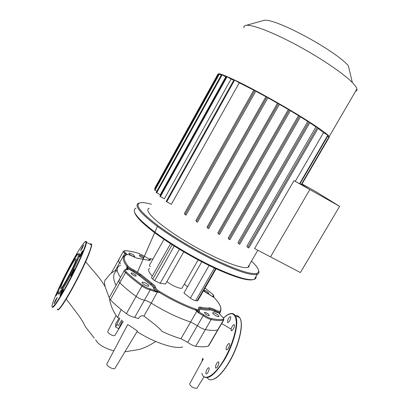 <?xml version="1.0" encoding="UTF-8"?>
<svg xmlns="http://www.w3.org/2000/svg" width="409" height="409" viewBox="0 0 409 409"><rect width="100%" height="100%" fill="white"/><g stroke="black" fill="none" stroke-linecap="round" stroke-linejoin="round"><path stroke-width="0.61" d="M75.926 259.72L75.977 259.367C76.595 254.674 62.076 281.525 60.849 287.328L60.742 287.931C59.97 292.956 75.241 264.597 75.926 259.72M58.461 293.473C58.329 296.208 61.432 291.878 67.782 280.482C73.533 269.904 79.039 257.747 79.586 254.556L79.412 253.56L78.426 253.892C76.677 253.253 60.869 282.88 58.446 291.346L58.231 292.123C57.735 295.467 60.598 291.602 66.815 280.523C72.47 270.196 78.027 258.013 78.579 254.863L78.426 253.892M55.885 299.368L53.932 303.713L55.271 301.806L57.229 297.461L55.885 299.368M60.762 293.693L60.046 295.589C60.358 295.63 61.253 294.127 62.725 291.085L63.436 289.209C63.124 289.168 62.234 290.666 60.762 293.693M70.869 275.707L70.854 275.804C70.696 276.949 74.06 270.717 74.233 269.546L74.249 269.459C74.402 268.33 71.069 274.485 70.869 275.707M79.77 256.796C81.202 254.516 82.189 252.537 82.725 250.87L82.352 251.126C80.921 253.406 79.939 255.38 79.402 257.046L79.77 256.796M81.994 248.733L83.763 244.827L82.321 246.893L80.553 250.799L81.994 248.733M76.468 255.968L77.347 253.805L74.346 259.194M66.948 272.45L64.259 277.823M58.891 290.032L55.895 295.993L58.231 292.113M207.046 369.363C207.925 367.952 208.585 367.466 209.025 367.906C209.372 368.862 209.019 370.344 207.961 372.348C207.082 373.754 206.422 374.245 205.988 373.806C205.64 372.839 205.993 371.362 207.046 369.363M215.635 365.897C216.698 362.901 217.731 361.592 218.738 361.965L218.708 364.02C217.644 367.026 216.606 368.345 215.599 367.972L215.635 365.897M226.213 349.531C225.441 347.931 228.667 342.2 229.49 343.718L229.551 343.836C230.354 345.401 227.102 351.198 226.284 349.664L226.213 349.531M232.026 330.564L231.187 330.554C230.932 328.621 231.709 326.694 233.513 324.777L234.367 324.782C234.618 326.719 233.841 328.647 232.026 330.564M229.659 320.814C228.723 322.312 228.023 322.839 227.568 322.399C227.256 321.546 227.583 320.211 228.559 318.391C229.495 316.893 230.195 316.367 230.656 316.806C230.967 317.655 230.635 318.989 229.659 320.814M119.863 318.309L115.635 326.985L118.666 328.734L122.48 320.676M115.635 326.985L115.619 324.051L119.213 317.732M121.718 319.981L118.615 325.436L116.672 324.649M115.098 335.14L114.898 335.477C114.249 335.881 113.078 335.712 111.376 334.971C108.543 333.473 107.378 332.205 107.869 331.172L116.125 315.462M116.887 270.165C112.685 271.51 109.162 274.444 106.314 278.974C104.489 279.69 104.106 282.297 105.164 286.791L109.203 297.762M109.464 298.575C110.992 309.572 118.324 318.948 117.751 317.22L121.151 309.567M127.536 324.874C126.56 323.207 136.821 330.63 137.398 331.07L114.909 368.422C113.124 370.15 105.011 364.946 107.138 363.443L127.536 324.874M219.868 312.645L219.096 313.253L221.55 316.106C223.565 317.834 224.096 318.877 223.135 319.219C220.293 319.812 216.274 319.577 211.085 318.519C208.892 317.972 206.509 316.781 203.938 314.935L195.783 310.16L196.785 311.264L190.604 321.995L197.414 325.651C200.252 327.721 202.9 329.041 205.359 329.598C210.655 330.564 214.771 330.682 217.706 329.956L218.268 329.368L217.706 329.956C214.771 330.682 210.655 330.564 205.359 329.598C202.9 329.041 200.252 327.721 197.414 325.651L190.604 321.995L180.962 338.739C175.016 336.975 168.61 334.485 161.744 331.27C160.982 329.455 155.042 324.398 143.917 316.091C141.77 315.247 139.98 316.075 138.549 318.58L134.704 317.404C132.087 316.97 129.321 315.722 126.412 313.657L136.115 296.397C129.633 291.668 124.203 287.138 119.822 282.798C118.595 281.545 118.293 280.697 118.912 280.252L120.118 280.053M116.033 285.416C112.736 278.595 112.864 273.795 116.417 271.014M137.071 331.617C154.357 342.722 174.863 349.393 182.711 346.975M119.264 265.886C116.166 267.844 116.585 271.668 120.517 277.363C116.585 271.668 116.166 267.844 119.264 265.886L120.691 265.226M123.308 251.453L118.426 260.257C117.894 260.661 118.298 261.463 119.643 262.67L120.548 263.575L119.643 262.67C118.298 261.463 117.894 260.661 118.426 260.257L119.244 260.104M180.962 338.739L187.751 342.369C190.563 344.47 193.212 345.763 195.696 346.254C201.07 347.057 205.277 347.001 208.309 346.091L208.912 345.431M143.917 316.091L151.258 303.12C165.083 311.653 178.196 317.946 190.604 321.995C178.196 317.946 165.083 311.653 151.258 303.12C148.712 301.566 146.427 300.6 144.397 300.232C141.811 299.72 139.05 298.442 136.115 296.397C139.05 298.442 141.811 299.72 144.397 300.232C146.427 300.6 148.712 301.566 151.258 303.12L157.547 291.755L150.134 288.82C147.828 288.314 145.348 287.154 142.69 285.329C136.243 280.702 130.824 276.285 126.427 272.077C124.857 270.467 124.919 269.684 126.611 269.73C127.818 269.817 128.339 269.495 128.181 268.779L127.332 267.343L127.01 267.563L127.163 269.112L128.181 268.779L133.498 271.888L133.763 270.988L139.965 274.935L151.248 284.015C153.385 285.574 154.464 286.796 154.469 287.675C154.566 288.861 156.197 290.462 159.362 292.471L157.547 291.755M118.595 280.819L109.551 297.057C108.901 297.563 109.172 298.463 110.374 299.756C114.653 304.23 120.001 308.861 126.412 313.657M197.051 388.018L196.847 388.346L193.866 387.952C190.722 386.239 189.387 384.767 189.858 383.524L203.391 358.805M115.19 367.952L114.909 368.422M217.792 74.397L218.626 73.702C222.808 73.763 247.772 85.864 275.886 101.851C304.01 117.828 327.093 133.022 329.209 136.545L329.035 137.588M243.974 27.945C243.667 26.723 244.117 25.91 245.318 25.516L246.187 25.332C252.246 24.443 272.629 32.158 296.499 44.98C320.365 57.776 343.545 73.518 352.359 82.546C355.063 85.302 356.576 87.439 356.914 88.957C357.164 90.154 356.709 90.941 355.544 91.304M149.229 208.258C148.073 208.651 147.634 209.469 147.91 210.701C148.907 216.238 168.871 231.939 194.111 246.228C219.342 260.548 242.834 269.475 247.869 267.363C248.953 266.965 249.393 266.208 249.183 265.093M293.984 180.645L309.838 189.571L270.502 256.878L309.838 189.571L339.613 206.335L300.4 272.558L254.587 248.534L293.984 180.645L299.909 183.907M318.023 128.37L323.534 132.654L295.283 181.315M309.787 122.772L315.937 126.902L246.903 246.228L247.788 247.425L248.764 247.977L318.309 127.879L248.764 247.977M300.472 116.856L307.772 121.463L237.941 242.619L238.713 243.713L239.7 244.27L310.012 122.383L239.7 244.27M290.308 110.686L298.493 115.635L228.202 238.12L228.892 239.163L229.894 239.725L300.666 116.519L229.894 239.725M279.424 104.315L288.35 109.52L217.869 232.9L218.508 233.928L219.515 234.495L290.482 110.379L219.515 234.495M267.91 97.812L277.471 103.196L207.072 227.031L207.675 228.074L208.687 228.641L279.592 104.029L208.687 228.641M255.783 91.227L265.932 96.723L195.906 220.543L196.484 221.632L197.501 222.199L268.069 97.531L197.501 222.199M239.275 82.802L234.03 79.765L166.161 201.484L171.345 204.326L239.275 82.802L253.759 90.154L184.439 213.386L185.011 214.572L186.023 215.134L255.947 90.941L186.023 215.134M231.08 79.009L226.514 76.376L159.873 196.284L164.382 198.764L231.08 79.009L233.784 80.215M225.763 76.887L221.591 74.484L156.141 192.481L160.262 194.761L225.763 76.887L226.157 77.025M309.838 189.571L301.724 184.49L309.838 189.571M299.996 183.753L301.627 184.663M327.701 136.136L329.306 137.122M155.185 188.59L154.73 188.247L217.885 74.228L218.406 74.479M221.203 75.179L218.779 73.809L154.495 189.837L156.857 191.192M253.759 90.154L255.947 90.941M265.932 96.723L268.069 97.531M277.471 103.196L279.592 104.029M288.35 109.52L290.482 110.379M298.493 115.635L300.666 116.519M307.772 121.463L310.012 122.383M315.937 126.902L318.309 127.879M323.534 132.654L328.13 135.399L299.904 183.912M352.359 82.546L348.325 65.706C334.511 49.673 273.212 17.066 263.785 20.45L263.013 20.619M129.699 254.449C131.897 255.978 133.574 256.683 134.725 256.566L133.876 255.226C131.688 253.703 130.016 253.002 128.861 253.12L129.699 254.449M213.999 314.516C216.208 316.085 217.839 316.786 218.892 316.622C219.229 316.326 218.815 315.707 217.654 314.772C215.456 313.212 213.83 312.512 212.777 312.675C212.44 312.967 212.849 313.58 213.999 314.516M143.232 283.882C145.619 285.589 147.46 286.346 148.753 286.157C149.116 285.871 148.789 285.303 147.777 284.454C145.405 282.762 143.569 282.005 142.271 282.195C141.908 282.476 142.23 283.038 143.232 283.882M139.955 256.351C141.672 257.542 142.971 258.094 143.85 258.007L143.155 256.944C141.442 255.763 140.149 255.211 139.264 255.298L139.955 256.351M205.124 291.683C206.77 292.824 207.966 293.35 208.728 293.258L207.844 292.026C206.208 290.891 205.011 290.364 204.249 290.456L205.124 291.683M205.369 313.918C207.179 315.206 208.524 315.784 209.403 315.641L208.432 314.132C206.632 312.849 205.287 312.277 204.408 312.42L205.369 313.918M131.785 274.27C133.682 275.625 135.154 276.228 136.197 276.085L135.461 274.802C133.569 273.457 132.102 272.854 131.059 272.997L131.785 274.27M182.419 287.471L182.061 288.1C180.548 289.27 171.99 285.646 167.143 281.729L166.908 281.545M134.622 212.266C135.655 216.617 142.705 223.708 155.778 233.534C171.422 245.114 194.403 258.677 214.065 267.88C234.561 277.205 247.609 281.121 253.207 279.613M256.08 276.423C256.279 277.691 255.819 278.606 254.71 279.168L254.398 279.301C249.02 280.998 235.927 277.133 215.114 267.696C195.134 258.376 171.647 244.541 155.701 232.747C137.327 218.697 130.762 210.487 136.003 208.12M139.52 202.997L138.308 203.37C133.973 205.855 140.783 213.846 158.723 227.343C174.479 238.851 197.491 252.425 217.245 261.821C237.823 271.361 251.024 275.574 256.842 274.449L257.317 274.306C258.897 273.703 259.347 272.491 258.662 270.661M251.504 261.106C258.785 268.007 260.482 272.118 256.591 273.432C250.824 274.505 237.767 270.318 217.419 260.865C197.895 251.566 175.144 238.15 159.551 226.785C141.785 213.447 135.021 205.553 139.27 203.104C141.391 202.179 145.451 202.562 151.448 204.26M197.884 300.508L197.143 300.835L195.645 300.687C194.091 300.405 192.337 299.546 190.384 298.11L183.932 293.048L201.78 261.806M187.526 286.76L184.352 284.086M183.748 251.832L165.512 284.015L160.144 283.304L154.73 280.656L152.797 279.117C151.652 278.166 151.269 277.542 151.657 277.246L170.548 243.698M150.435 266.76C149.479 265.962 149.167 265.441 149.495 265.196L163.999 239.357M152.312 276.075C148.59 272.138 147.654 269.572 149.52 268.386M127.332 267.343L126.77 266.167L127.01 267.563L125.849 269.654M125.926 269.746L126.534 269.684C125.282 269.603 124.622 269.751 124.546 270.134C123.947 270.543 124.27 271.361 125.512 272.588C129.95 276.847 135.43 281.32 141.954 286.009C144.909 288.038 147.664 289.332 150.231 289.894L154.991 291.658L155.364 290.763C154.029 289.567 153.385 288.636 153.426 287.977L155.512 287.379C155.497 286.412 154.316 285.073 151.959 283.355L150.532 284.674C152.46 286.08 153.426 287.184 153.426 287.977M154.991 291.658L159.362 292.471C172.153 300.196 184.295 306.096 195.783 310.16L198.958 310.528C199.249 310.15 199.209 309.47 198.835 308.478L199.081 309.306M124.244 270.671L118.912 280.252C118.293 280.697 118.595 281.545 119.822 282.798C124.203 287.138 129.633 291.668 136.115 296.397L141.954 286.009L142.69 285.329M199.147 309.582L200.962 309.24C204.628 310.022 207.532 310.252 209.684 309.94C210.701 309.853 212.286 310.359 214.444 311.464L219.459 313.366L220.436 312.057L220.901 308.141M221.55 316.106L219.173 313.299L219.449 313.954M219.393 313.81L219.812 312.977L219.362 313.754M199.111 310.145L199.316 310.293C199.766 311.177 199.515 311.663 198.559 311.74L198.334 312.686L203.227 315.59C206.085 317.645 208.733 318.969 211.172 319.572C216.422 320.636 220.487 320.861 223.36 320.247L223.764 319.163M197.031 310.927L196.785 311.264L198.334 312.686M302.067 183.902L316.213 191.872L339.613 206.335M58.119 309.664C60.077 309.092 64.837 302.026 72.393 288.457M57.194 308.933C57.715 311.934 62.659 305.088 72.03 288.396C81.688 270.886 91.018 249.879 91.386 245.242L91.427 244.751C91.452 243.718 91.059 243.524 90.241 244.168M52.178 306.954C52.909 309.066 57.776 302.057 66.779 285.927C76.432 268.37 85.91 247.379 86.427 242.808L86.048 241.402M52.342 304.419C50.292 311.694 56.841 303.284 66.457 285.635C76.028 268.166 85.266 247.747 85.921 242.956C86.723 237.895 79.801 247.793 71.34 263.319C62.925 278.687 54.019 297.813 52.342 304.419M72.403 288.432C85.302 265.104 95.476 239.623 90.312 244.715M201.872 373.264C203.938 381.94 214.541 376.07 223.979 359.741C231.52 346.929 236.688 330.498 236.259 321.479C235.231 312.476 230.957 311.361 223.437 318.125M203.002 375.932C207.542 380.61 214.659 375.314 224.342 360.043C234.004 343.892 239.255 322.456 235.635 316.126L235.262 315.457L232.568 313.555M207.435 377.972C210.819 383.417 220.538 376.72 228.958 362.216C238.621 346.101 243.754 324.654 240.022 318.279L239.633 317.604C238.646 316.137 237.302 315.477 235.61 315.625M229.204 362.2C238.079 347.374 243.273 327.655 240.712 320.17M239.301 317.44L236.499 316.065M214.209 378.939C218.835 376.684 223.825 371.127 229.163 362.272M201.969 361.403L202.603 358.284L201.995 361.362M127.025 254.449L125.594 252.91L124.796 253.391L115.072 270.906M208.309 346.091L223.36 320.247L223.135 319.219M187.751 342.369L203.227 315.59L203.938 314.935M150.134 288.82L150.231 289.894L134.704 317.404M195.696 346.254L211.172 319.572L211.085 318.519M110.374 299.756L125.512 272.588L126.427 272.077M329.005 136.903L301.3 184.49M289.454 109.791L218.508 233.928M267.031 96.938L196.484 221.632M254.914 90.348L185.011 214.572M278.555 103.436L207.675 228.074M219.352 74.09L155.001 190.211M222.179 74.77L156.657 192.864M227.118 76.667L160.4 196.673M234.648 80.067L166.703 201.888M327.819 135.19L299.577 183.728M299.644 115.936L228.892 239.163M308.999 121.81L238.713 243.713M317.318 127.311L247.788 247.425M179.408 249.239L160.144 283.304M174.244 246.054L154.73 280.656M172.169 244.74L152.797 279.117M215.661 268.621L197.143 300.835M209.086 265.492L190.384 298.11M214.403 268.033L195.645 300.687M126.943 269.751L126.611 269.73M127.163 269.112L127.148 269.567M125.594 252.91C123.968 251.453 123.825 250.717 125.164 250.697L123.528 251.054C123.017 251.423 123.436 252.2 124.796 253.391L126.028 254.679M125.164 250.697C128.886 250.906 133.339 251.76 138.518 253.258L138.493 253.232C133.303 251.729 128.835 250.87 125.082 250.651L124.663 250.635M138.518 253.258L144.914 256.525L138.288 253.176M149.454 259.214L145.047 256.622M144.914 256.525L149.449 259.219M149.397 259.27L148.544 260.257M152.838 259.234C148.457 258.222 150.711 258.958 149.525 259.163L149.403 259.827L148.498 260.129M208.61 345.953L223.641 320.145L223.749 318.959C223.161 318.033 225.001 319.572 221.571 316.111L221.714 316.239M198.871 308.539L199.127 308.228L200.875 308.212C204.485 308.984 207.348 309.224 209.469 308.923C210.599 308.831 212.358 309.393 214.751 310.62C217.537 312.031 219.382 312.553 220.282 312.19L220.395 311.285L220.436 312.057M208.432 293.815L203.426 290.865L214.428 297.844C220.032 303.882 221.949 308.294 220.17 311.08C219.531 311.602 217.823 311.167 215.062 309.782L214.444 311.464M205.021 288.094L212.363 294.005M212.189 293.856C213.83 295.324 214.091 296.096 212.961 296.167L213.237 296.75M213.595 297.041L213.83 296.285M212.961 296.167L212.527 296.208M215.062 309.782C212.429 308.432 210.497 307.808 209.255 307.905L209.684 309.94M209.255 307.905C207.164 308.197 204.347 307.957 200.793 307.185L200.962 309.24M147.659 260.037L147.915 260.124C149.827 260.62 150.624 260.421 150.302 259.526L149.403 259.827L149.397 260.395M126.32 254.562L125.18 255.236C122.184 257 122.715 260.645 126.77 266.167C128.16 267.818 130.491 269.429 133.763 270.988L134.029 270.093C131.09 268.687 128.993 267.246 127.736 265.763C123.375 259.802 123.119 256.075 126.979 254.582C128.048 254.347 129.955 254.925 132.69 256.31L132.69 256.31C135.297 257.65 137.332 258.376 138.804 258.483L147.915 260.124M133.498 271.888L139.08 275.441L140.849 274.429L134.029 270.093M139.08 275.441L150.532 284.674M214.428 297.844L208.319 293.759M220.17 311.08L220.395 311.285C222.015 308.33 220.037 303.856 214.459 297.854L214.674 298.084M150.302 259.526C150.042 258.708 150.885 258.611 152.833 259.245M200.793 307.185C198.876 306.806 198.207 307.225 198.774 308.447L198.8 307.588L198.978 308.591M138.268 258.427L138.804 258.483M198.774 308.447C199.316 309.71 198.339 309.945 195.839 309.148L195.783 310.16M132.674 256.305L132.695 256.305C135.297 257.644 137.301 258.35 138.723 258.432L149.341 260.39M195.839 309.148C184.51 305.124 172.537 299.301 159.919 291.683L159.362 292.471M132.695 256.305C129.955 254.884 127.899 254.28 126.529 254.495L126.979 254.582M159.919 291.683C157.071 289.879 155.604 288.442 155.512 287.379M126.77 266.167L127.736 265.763M151.959 283.355L140.849 274.429M77.649 260.17L76.892 259.807M82.925 244.229C85.307 241.141 86.493 240.507 86.483 242.317L91.427 244.751C91.238 251.494 81.759 270.932 72.388 288.463C63.911 303.447 59.019 310.574 57.705 309.843M79.52 254.858L79.167 254.684M60.747 290.738L61.529 291.101M60.742 287.931L61.217 288.151M223.442 318.069C228.692 313.043 232.634 312.169 235.262 315.457L239.633 317.604C244.285 323.422 239.178 345.579 229.198 362.262C221.775 374.342 215.446 380.186 210.206 379.792M231.586 330.748L231.187 330.554M227.931 322.573L227.568 322.399M226.709 349.869L226.284 349.664M216.008 368.161L215.599 367.972M206.366 373.979L205.988 373.806M114.898 335.477L123.308 321.418M155.737 341.479C150.175 345.176 144.735 347.824 139.423 349.419L124.893 351.832M113.82 350.81C108.912 349.741 103.088 346.801 101.504 345.707C98.968 344.214 97.01 342.226 95.64 339.736M105.164 286.791C103.14 282.89 98.61 277.016 96.698 274.736L85.665 261.791M137.516 271.959L157.419 226.387M154.679 232.711L137.547 271.98M117.971 317.358L118.257 317.911M66.263 299.081L78.257 314.879C80.824 318.294 84.382 324.414 84.326 324.511L85.409 326.786L94.249 338.085M221.663 323.539L230.732 328.918M111.212 273.263L118.191 260.686M196.847 388.346L203.933 376.955M257.823 250.231L247.869 267.363M301.622 184.663L329.311 137.112M263.785 20.45L246.187 25.332M356.914 88.957L329.209 136.545M254.444 279.229L254.71 279.168M256.591 273.432L256.842 274.449M139.27 203.104L138.308 203.37M254.398 279.301L257.317 274.306M216.105 268.82L197.736 300.768M182.061 288.1L198.145 259.894M199.224 310.206L199.285 311.167L198.958 310.528M205.027 288.084L212.21 293.861C213.82 295.727 214.352 296.494 213.81 296.172L213.656 297.098M142.271 282.195L142.117 282.471"/></g></svg>
